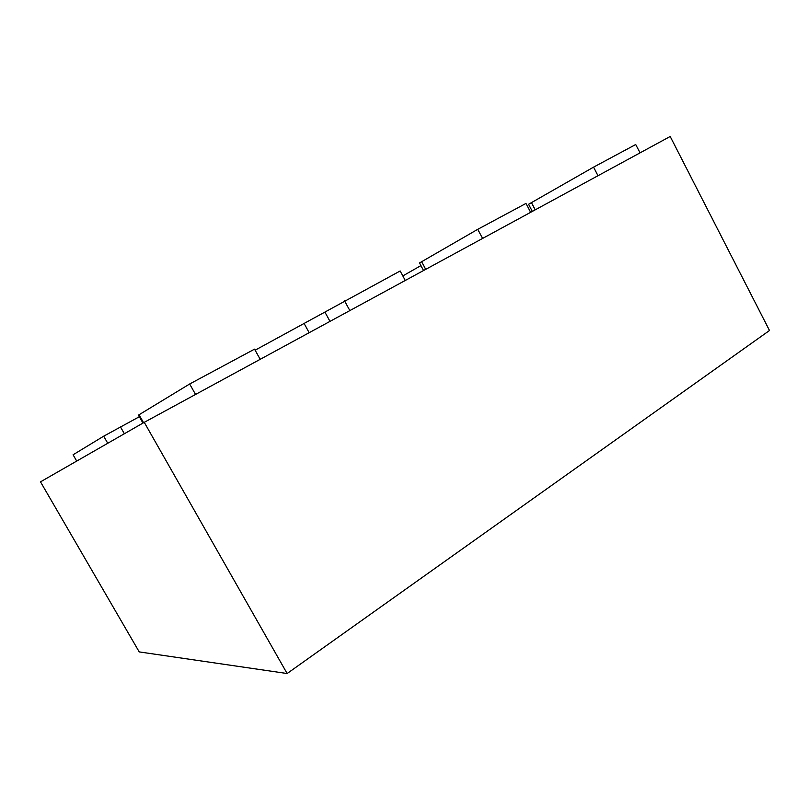 <?xml version="1.0" encoding="UTF-8"?>
<svg xmlns="http://www.w3.org/2000/svg" width="810" height="810" viewBox="0 0 810 810"><rect width="100%" height="100%" fill="white"/><g stroke="black" fill="none" stroke-linecap="round" stroke-linejoin="round"><path stroke-width="1.21" d="M593.548 167.154L597.993 175.719L640.042 152.867L635.728 144.504L593.548 167.154L528.586 204.272L532.342 211.41M477.748 229.321L482.598 238.444L530.641 212.331L525.963 203.442L477.748 229.321L419.489 262.956L423.559 270.53M344.533 300.834L349.859 310.584L405.283 280.462L400.16 270.975L255.12 350.193M189.661 383.991L195.554 394.45L260.192 359.326L254.542 349.15L189.661 383.991L138.439 415.135L142.955 423.083M420.916 265.609L402.823 275.916M139.34 416.725L103.69 436.195L73.082 454.785L76.707 461.082M769.5 330.5L287.135 673.525L139.229 651.908L40.5 481.849L144.251 422.334L670.194 136.475L769.5 330.5M287.135 673.525L144.251 422.334M535.218 209.841L531.4 202.591M425.716 269.365L421.585 261.681M329.994 321.378L325.012 312.285M309.177 332.697L304.256 323.777M143.573 422.729L139.026 414.74M107.75 443.272L103.69 436.195M124.365 433.745L120.467 426.91"/></g></svg>
